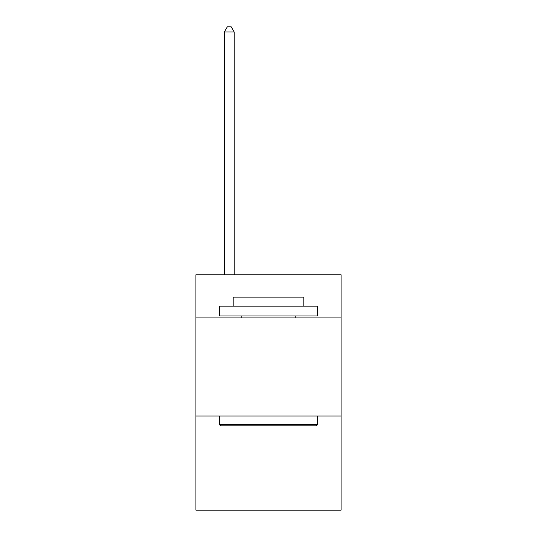<?xml version="1.0" encoding="UTF-8"?>
<svg xmlns="http://www.w3.org/2000/svg" width="537" height="537" viewBox="0 0 537 537"><rect width="100%" height="100%" fill="white"/><g stroke="black" fill="none" stroke-linecap="round" stroke-linejoin="round"><path stroke-width="0.81" d="M341.076 317.931L341.076 274.776L195.924 274.776L195.924 317.931L341.076 317.931L341.076 510.15L195.924 510.15L195.924 317.931M341.076 416L195.924 416M220.64 425.807L219.465 424.633L317.535 424.633L316.36 425.807L220.64 425.807M317.535 306.157L317.535 315.964L219.465 315.964L219.465 306.157L317.535 306.157M233.192 306.157L233.192 297.136L303.808 297.136L303.808 306.157M317.535 416L317.535 424.633M219.465 416L219.465 424.633M295.175 315.964L295.175 317.931M241.825 315.964L241.825 317.931M234.172 274.776L234.172 31.952L224.365 31.952L224.365 274.776M224.365 31.952L227.312 26.85L231.232 26.85L234.172 31.952"/></g></svg>
